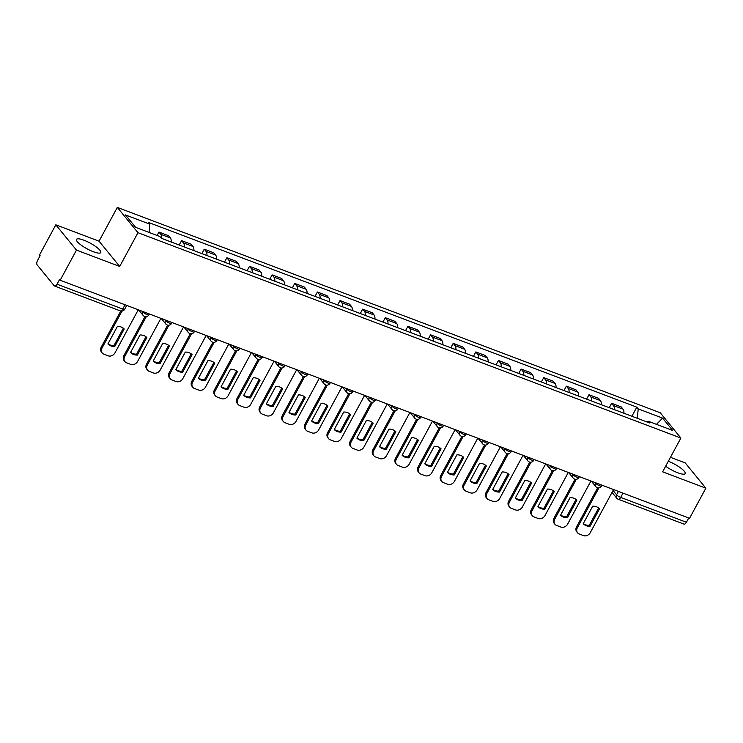 <?xml version="1.0" encoding="UTF-8"?>
<svg xmlns="http://www.w3.org/2000/svg" width="743" height="743" viewBox="0 0 743 743"><rect width="100%" height="100%" fill="white"/><g stroke="black" fill="none" stroke-linecap="round" stroke-linejoin="round"><path stroke-width="1.11" d="M93.321 251.719A13.82 3.251 28.4 0 0 100.779 252.536A13.82 3.251 28.4 0 0 83.931 240.221A13.82 3.251 28.4 0 0 76.473 239.395A13.82 3.251 28.4 0 0 93.321 251.719M665.635 466.223A13.82 3.251 28.4 0 0 677.737 472.771A13.82 3.251 28.4 0 0 685.195 473.588A13.82 3.251 28.4 0 0 668.338 461.273A13.82 3.251 28.4 0 0 668.319 461.264M55.818 224.823L76.464 250.103L60.174 280.241L689.56 518.308L705.85 488.17L662.617 471.814L680.876 438.045L660.221 412.755L117.31 207.399L99.051 241.178L55.818 224.823L39.518 254.96L40.122 255.694L37.587 260.384A3.539 1.709 -69.3 0 0 37.15 264.889L54.193 285.749A3.539 1.709 -69.3 0 0 54.573 286.036A3.539 1.709 -69.3 0 0 57.035 284.197L122.753 309.06A3.539 0.836 28.4 0 0 124.666 309.274L126.747 305.419M705.85 488.17L685.195 462.88L670.455 457.307M76.464 250.103L119.697 266.458L137.966 232.689L680.876 438.045M60.174 280.241L59.57 279.507L57.035 284.197M688.724 517.992L686.411 522.264A3.539 1.709 110.7 0 1 683.959 524.103L618.232 499.24A3.539 1.709 -69.3 0 0 620.693 497.401L686.411 522.264M623.925 413.238A8.145 3.938 -69.3 0 0 623.043 409.161L621.204 406.913L611.628 403.291L613.467 405.539A8.145 3.938 110.7 0 1 614.35 409.616M609.251 407.693L611.628 403.291M601.291 404.684A8.145 3.938 -69.3 0 0 600.409 400.598L598.57 398.35L588.995 394.728L590.834 396.976A8.145 3.938 110.7 0 1 591.716 401.062M586.617 399.13L588.995 394.728M578.658 396.121A8.145 3.938 -69.3 0 0 577.775 392.044L575.936 389.796L566.361 386.174L568.2 388.422A8.145 3.938 110.7 0 1 569.082 392.499M563.983 390.567L566.361 386.174M556.024 387.558A8.145 3.938 -69.3 0 0 555.142 383.481L553.303 381.233L543.727 377.611L545.566 379.859A8.145 3.938 110.7 0 1 546.449 383.936M541.35 382.004L543.727 377.611M533.39 378.995A8.145 3.938 -69.3 0 0 532.508 374.918L530.669 372.67L521.094 369.048L522.933 371.296A8.145 3.938 110.7 0 1 523.815 375.373M518.716 373.45L521.094 369.048M510.757 370.432A8.145 3.938 -69.3 0 0 509.874 366.355L508.036 364.107L498.46 360.485L500.299 362.733A8.145 3.938 110.7 0 1 501.181 366.81M496.083 364.887L498.46 360.485M488.123 361.878A8.145 3.938 -69.3 0 0 487.241 357.801L485.402 355.544L475.826 351.922L477.665 354.179A8.145 3.938 110.7 0 1 478.548 358.256M473.449 356.324L475.826 351.922M465.489 353.315A8.145 3.938 -69.3 0 0 464.607 349.238L462.768 346.99L453.193 343.368L455.032 345.616A8.145 3.938 110.7 0 1 455.914 349.693M450.815 347.761L453.193 343.368M442.856 344.752A8.145 3.938 -69.3 0 0 441.974 340.675L440.135 338.427L430.559 334.805L432.398 337.053A8.145 3.938 110.7 0 1 433.28 341.13M428.182 339.198L430.559 334.805M420.222 336.189A8.145 3.938 -69.3 0 0 419.34 332.112L417.501 329.864L407.926 326.242L409.764 328.49A8.145 3.938 110.7 0 1 410.647 332.567M405.548 330.644L407.926 326.242M397.589 327.635A8.145 3.938 -69.3 0 0 396.706 323.549L394.867 321.301L385.292 317.679L387.131 319.927A8.145 3.938 110.7 0 1 388.013 324.013M382.914 322.081L385.292 317.679M374.955 319.072A8.145 3.938 -69.3 0 0 374.073 314.995L372.234 312.747L362.658 309.125L364.497 311.373A8.145 3.938 110.7 0 1 365.38 315.45M360.281 313.518L362.658 309.125M352.321 310.509A8.145 3.938 -69.3 0 0 351.439 306.432L349.6 304.184L340.025 300.562L341.864 302.81A8.145 3.938 110.7 0 1 342.746 306.887M337.647 304.955L340.025 300.562M329.688 301.946A8.145 3.938 -69.3 0 0 328.805 297.869L326.966 295.621L317.391 291.999L319.23 294.247A8.145 3.938 110.7 0 1 320.112 298.324M315.013 296.401L317.391 291.999M307.054 293.383A8.145 3.938 -69.3 0 0 306.172 289.306L304.333 287.058L294.757 283.436L296.596 285.684A8.145 3.938 110.7 0 1 297.479 289.761M292.38 287.838L294.757 283.436M284.42 284.829A8.145 3.938 -69.3 0 0 283.538 280.743L281.699 278.495L272.124 274.873L273.963 277.12A8.145 3.938 110.7 0 1 274.845 281.207M269.746 279.275L272.124 274.873M261.787 276.266A8.145 3.938 -69.3 0 0 260.904 272.189L259.066 269.941L249.49 266.319L251.329 268.567A8.145 3.938 110.7 0 1 252.211 272.644M247.113 270.712L249.49 266.319M239.153 267.703A8.145 3.938 -69.3 0 0 238.271 263.626L236.432 261.378L226.856 257.756L228.695 260.004A8.145 3.938 110.7 0 1 229.578 264.081M224.479 262.149L226.856 257.756M216.519 259.14A8.145 3.938 -69.3 0 0 215.637 255.063L213.798 252.815L204.223 249.193L206.062 251.44A8.145 3.938 110.7 0 1 206.944 255.518M201.845 253.595L204.223 249.193M193.886 250.577A8.145 3.938 -69.3 0 0 193.004 246.5L191.165 244.252L181.589 240.63L183.428 242.877A8.145 3.938 110.7 0 1 184.31 246.955M179.212 245.032L181.589 240.63M171.252 242.023A8.145 3.938 -69.3 0 0 170.37 237.946L168.531 235.689L158.956 232.067L160.794 234.324A8.145 3.938 110.7 0 1 161.677 238.401M157.117 235.475L158.956 232.067M637.308 418.3L638.218 408.891L662.589 418.114L672.703 430.494L648.333 421.272L647.032 421.987M638.218 408.891L636.797 407.155L148.442 222.436L149.854 224.172L125.483 214.95L135.597 227.33L159.968 236.553L161.389 238.289L649.744 423.008L648.333 421.272M117.31 207.399L137.966 232.689M99.051 241.178L119.697 266.458M631.884 416.247L636.797 407.155M149.854 224.172L149.064 232.429M662.589 418.114L656.478 424.355M598.644 507.98L589.245 525.357A11.071 9.334 -39.2 0 1 583.311 523.555M598.942 487.854L577.33 527.818A5.312 4.486 140.8 0 0 577.571 532.824L576.791 531.867A5.312 4.486 -39.2 0 1 576.549 526.861L597.678 487.789M590.035 526.313L599.517 508.769A11.071 9.334 -39.2 0 0 592.7 506.187L583.209 523.731A11.071 9.334 -39.2 0 0 590.035 526.313L589.245 525.357M577.571 532.824A5.312 4.486 140.8 0 0 579.234 534.003L583.441 535.601A5.312 4.486 140.8 0 0 590.248 532.703L613.569 489.563M576.011 499.426L566.612 516.794A11.071 9.334 -39.2 0 1 560.677 515.001M576.308 479.291L554.696 519.255A5.312 4.486 140.8 0 0 554.937 524.261L554.157 523.304A5.312 4.486 -39.2 0 1 553.916 518.298L575.045 479.226M567.401 517.75L576.884 500.206A11.071 9.334 -39.2 0 0 570.067 497.634L560.575 515.168A11.071 9.334 -39.2 0 0 567.401 517.75L566.612 516.794M554.937 524.261A5.312 4.486 140.8 0 0 556.6 525.45L560.807 527.038A5.312 4.486 140.8 0 0 567.615 524.14L590.936 481M553.377 490.863L543.978 508.231A11.071 9.334 -39.2 0 1 538.043 506.438M553.674 470.728L532.072 510.692A5.312 4.486 140.8 0 0 532.304 515.707L531.524 514.741A5.312 4.486 -39.2 0 1 531.282 509.735L552.411 470.663M544.768 509.187L554.25 491.643A11.071 9.334 -39.2 0 0 547.433 489.07L537.941 506.605A11.071 9.334 -39.2 0 0 544.768 509.187L543.978 508.231M532.304 515.707A5.312 4.486 140.8 0 0 533.966 516.887L538.173 518.475A5.312 4.486 140.8 0 0 544.981 515.577L568.302 472.446M530.743 482.3L521.345 499.667A11.071 9.334 -39.2 0 1 515.41 497.875M531.041 462.165L509.438 502.138A5.312 4.486 140.8 0 0 509.67 507.144L508.89 506.187A5.312 4.486 -39.2 0 1 508.649 501.172L529.778 462.1M522.134 500.624L531.616 483.089A11.071 9.334 -39.2 0 0 524.799 480.507L515.317 498.051A11.071 9.334 -39.2 0 0 522.134 500.624L521.345 499.667M509.67 507.144A5.312 4.486 140.8 0 0 511.333 508.323L515.54 509.912A5.312 4.486 140.8 0 0 522.348 507.014L545.668 463.883M508.11 473.737L498.711 491.104A11.071 9.334 -39.2 0 1 492.776 489.312M508.407 453.611L486.804 493.575A5.312 4.486 140.8 0 0 487.036 498.581L486.256 497.624A5.312 4.486 -39.2 0 1 486.015 492.618L507.144 453.546M499.5 492.07L508.983 474.526A11.071 9.334 -39.2 0 0 502.166 471.944L492.683 489.488A11.071 9.334 -39.2 0 0 499.5 492.07L498.711 491.104M487.036 498.581A5.312 4.486 140.8 0 0 488.699 499.76L492.906 501.358A5.312 4.486 140.8 0 0 499.714 498.46L523.035 455.32M485.476 465.183L476.077 482.551A11.071 9.334 -39.2 0 1 470.143 480.749M485.773 445.048L464.171 485.012A5.312 4.486 140.8 0 0 464.403 490.018L463.623 489.061A5.312 4.486 -39.2 0 1 463.381 484.055L484.51 444.983M476.867 483.507L486.349 465.963A11.071 9.334 -39.2 0 0 479.532 463.381L470.05 480.925A11.071 9.334 -39.2 0 0 476.867 483.507L476.077 482.551M464.403 490.018A5.312 4.486 140.8 0 0 466.065 491.197L470.273 492.795A5.312 4.486 140.8 0 0 477.08 489.897L500.401 446.757M462.843 456.62L453.453 473.988A11.071 9.334 -39.2 0 1 447.509 472.195M463.14 436.485L441.537 476.449A5.312 4.486 140.8 0 0 441.769 481.455L440.989 480.498A5.312 4.486 -39.2 0 1 440.748 475.492L461.877 436.42M454.233 474.944L463.716 457.4A11.071 9.334 -39.2 0 0 456.899 454.827L447.416 472.362A11.071 9.334 -39.2 0 0 454.233 474.944L453.453 473.988M441.769 481.455A5.312 4.486 140.8 0 0 443.432 482.644L447.639 484.232A5.312 4.486 140.8 0 0 454.447 481.334L477.768 438.194M440.209 448.057L430.819 465.424A11.071 9.334 -39.2 0 1 424.875 463.632M440.506 427.922L418.903 467.886A5.312 4.486 140.8 0 0 419.136 472.901L418.355 471.935A5.312 4.486 -39.2 0 1 418.114 466.929L439.243 427.857M431.599 466.381L441.082 448.846A11.071 9.334 -39.2 0 0 434.265 446.264L424.782 463.808A11.071 9.334 -39.2 0 0 431.599 466.381L430.819 465.424M419.136 472.901A5.312 4.486 140.8 0 0 420.798 474.08L425.005 475.669A5.312 4.486 140.8 0 0 431.813 472.771L455.134 429.64M417.575 439.494L408.186 456.861A11.071 9.334 -39.2 0 1 402.242 455.069M417.872 419.358L396.27 459.332A5.312 4.486 140.8 0 0 396.502 464.338L395.722 463.381A5.312 4.486 -39.2 0 1 395.48 458.366L416.609 419.293M408.966 457.818L418.448 440.283A11.071 9.334 -39.2 0 0 411.631 437.701L402.149 455.245A11.071 9.334 -39.2 0 0 408.966 457.818L408.186 456.861M396.502 464.338A5.312 4.486 140.8 0 0 398.164 465.517L402.372 467.106A5.312 4.486 140.8 0 0 409.179 464.208L432.5 421.077M394.942 430.931L385.552 448.298A11.071 9.334 -39.2 0 1 379.608 446.506M395.239 410.805L373.636 450.769A5.312 4.486 140.8 0 0 373.868 455.775L373.088 454.818A5.312 4.486 -39.2 0 1 372.847 449.812L393.976 410.74M386.332 449.264L395.815 431.72A11.071 9.334 -39.2 0 0 388.998 429.138L379.515 446.682A11.071 9.334 -39.2 0 0 386.332 449.264L385.552 448.298M373.868 455.775A5.312 4.486 140.8 0 0 375.531 456.954L379.738 458.552A5.312 4.486 140.8 0 0 386.546 455.654L409.867 412.514M372.308 422.377L362.918 439.745A11.071 9.334 -39.2 0 1 356.974 437.952M372.605 402.242L351.002 442.206A5.312 4.486 140.8 0 0 351.235 447.212L350.455 446.255A5.312 4.486 -39.2 0 1 350.213 441.249L371.342 402.177M363.699 440.701L373.181 423.157A11.071 9.334 -39.2 0 0 366.364 420.575L356.881 438.119A11.071 9.334 -39.2 0 0 363.699 440.701L362.918 439.745M351.235 447.212A5.312 4.486 140.8 0 0 352.897 448.391L357.104 449.989A5.312 4.486 140.8 0 0 363.912 447.091L387.233 403.951M349.674 413.814L340.285 431.181A11.071 9.334 -39.2 0 1 334.341 429.389M349.972 393.679L328.369 433.643A5.312 4.486 140.8 0 0 328.601 438.649L327.821 437.692A5.312 4.486 -39.2 0 1 327.579 432.686L348.708 393.614M341.065 432.138L350.547 414.594A11.071 9.334 -39.2 0 0 343.73 412.021L334.248 429.556A11.071 9.334 -39.2 0 0 341.065 432.138L340.285 431.181M328.601 438.649A5.312 4.486 140.8 0 0 330.264 439.837L334.471 441.426A5.312 4.486 140.8 0 0 341.278 438.528L364.599 395.387M327.041 405.251L317.651 422.618A11.071 9.334 -39.2 0 1 311.707 420.826M327.338 385.115L305.735 425.08A5.312 4.486 140.8 0 0 305.967 430.095L305.187 429.129A5.312 4.486 -39.2 0 1 304.946 424.123L326.075 385.05M318.431 423.575L327.914 406.04A11.071 9.334 -39.2 0 0 321.097 403.458L311.614 421.002A11.071 9.334 -39.2 0 0 318.431 423.575L317.651 422.618M305.967 430.095A5.312 4.486 140.8 0 0 307.63 431.274L311.837 432.863A5.312 4.486 140.8 0 0 318.645 429.965L341.966 386.834M304.407 396.688L295.017 414.055A11.071 9.334 -39.2 0 1 289.073 412.263M304.704 376.562L283.102 416.526A5.312 4.486 140.8 0 0 283.334 421.532L282.554 420.575A5.312 4.486 -39.2 0 1 282.312 415.56L303.441 376.497M295.798 415.021L305.28 397.477A11.071 9.334 -39.2 0 0 298.463 394.895L288.981 412.439A11.071 9.334 -39.2 0 0 295.798 415.021L295.017 414.055M283.334 421.532A5.312 4.486 140.8 0 0 284.996 422.711L289.203 424.299A5.312 4.486 140.8 0 0 296.011 421.411L319.332 378.271M281.773 388.134L272.384 405.502A11.071 9.334 -39.2 0 1 266.44 403.7M282.071 367.999L260.468 407.963A5.312 4.486 140.8 0 0 260.7 412.969L259.92 412.012A5.312 4.486 -39.2 0 1 259.678 407.006L280.808 367.934M273.164 406.458L282.646 388.914A11.071 9.334 -39.2 0 0 275.829 386.332L266.347 403.876A11.071 9.334 -39.2 0 0 273.164 406.458L272.384 405.502M260.7 412.969A5.312 4.486 140.8 0 0 262.363 414.148L266.57 415.746A5.312 4.486 140.8 0 0 273.378 412.848L296.698 369.708M259.14 379.571L249.75 396.938A11.071 9.334 -39.2 0 1 243.806 395.146M259.437 359.436L237.834 399.4A5.312 4.486 140.8 0 0 238.066 404.406L237.286 403.449A5.312 4.486 -39.2 0 1 237.045 398.443L258.174 359.371M250.53 397.895L260.013 380.351A11.071 9.334 -39.2 0 0 253.196 377.778L243.713 395.313A11.071 9.334 -39.2 0 0 250.53 397.895L249.75 396.938M238.066 404.406A5.312 4.486 140.8 0 0 239.729 405.594L243.936 407.183A5.312 4.486 140.8 0 0 250.744 404.285L274.065 361.144M236.506 371.008L227.117 388.375A11.071 9.334 -39.2 0 1 221.173 386.583M236.803 350.872L215.201 390.837A5.312 4.486 140.8 0 0 215.433 395.852L214.653 394.886A5.312 4.486 -39.2 0 1 214.421 389.88L235.54 350.807M227.897 389.332L237.379 371.797A11.071 9.334 -39.2 0 0 230.562 369.215L221.08 386.75A11.071 9.334 -39.2 0 0 227.897 389.332L227.117 388.375M215.433 395.852A5.312 4.486 140.8 0 0 217.095 397.031L221.303 398.619A5.312 4.486 140.8 0 0 228.11 395.722L251.431 352.591M213.873 362.445L204.483 379.812A11.071 9.334 -39.2 0 1 198.539 378.02M214.17 342.309L192.567 382.283A5.312 4.486 140.8 0 0 192.799 387.289L192.019 386.332A5.312 4.486 -39.2 0 1 191.787 381.317L212.907 342.244M205.263 380.769L214.746 363.234A11.071 9.334 -39.2 0 0 207.929 360.652L198.446 378.196A11.071 9.334 -39.2 0 0 205.263 380.769L204.483 379.812M192.799 387.289A5.312 4.486 140.8 0 0 194.462 388.468L198.669 390.056A5.312 4.486 140.8 0 0 205.477 387.159L228.798 344.028M191.239 353.882L181.849 371.249A11.071 9.334 -39.2 0 1 175.905 369.457M191.536 333.756L169.933 373.72A5.312 4.486 140.8 0 0 170.166 378.726L169.385 377.769A5.312 4.486 -39.2 0 1 169.153 372.763L190.273 333.691M182.629 372.215L192.112 354.671A11.071 9.334 -39.2 0 0 185.295 352.089L175.812 369.633A11.071 9.334 -39.2 0 0 182.629 372.215L181.849 371.249M170.166 378.726A5.312 4.486 140.8 0 0 171.828 379.905L176.035 381.503A5.312 4.486 140.8 0 0 182.843 378.605L206.173 335.464M168.605 345.328L159.216 362.695A11.071 9.334 -39.2 0 1 153.272 360.894M168.912 325.193L147.3 365.157A5.312 4.486 140.8 0 0 147.532 370.163L146.752 369.206A5.312 4.486 -39.2 0 1 146.52 364.2L167.639 325.128M159.996 363.652L169.478 346.108A11.071 9.334 -39.2 0 0 162.661 343.526L153.179 361.07A11.071 9.334 -39.2 0 0 159.996 363.652L159.216 362.695M147.532 370.163A5.312 4.486 140.8 0 0 149.194 371.342L153.402 372.94A5.312 4.486 140.8 0 0 160.209 370.042L183.54 326.901M145.972 336.765L136.582 354.132A11.071 9.334 -39.2 0 1 130.638 352.34M146.278 316.629L124.666 356.594A5.312 4.486 140.8 0 0 124.898 361.6L124.118 360.643A5.312 4.486 -39.2 0 1 123.886 355.637L145.006 316.564M137.362 355.089L146.845 337.545A11.071 9.334 -39.2 0 0 140.028 334.972L130.545 352.507A11.071 9.334 -39.2 0 0 137.362 355.089L136.582 354.132M124.898 361.6A5.312 4.486 140.8 0 0 126.561 362.788L130.768 364.376A5.312 4.486 140.8 0 0 137.576 361.479L160.906 318.338M123.338 328.202L113.948 345.569A11.071 9.334 -39.2 0 1 108.004 343.777M122.001 311.094L102.032 348.03A5.312 4.486 140.8 0 0 102.265 353.046L101.485 352.08A5.312 4.486 -39.2 0 1 101.252 347.074L120.737 311.029M114.728 346.526L124.211 328.991A11.071 9.334 -39.2 0 0 117.394 326.409L107.911 343.953A11.071 9.334 -39.2 0 0 114.728 346.526L113.948 345.569M102.265 353.046A5.312 4.486 140.8 0 0 103.927 354.225L108.134 355.813A5.312 4.486 140.8 0 0 114.942 352.916L138.272 309.785M142.359 311.326L142.916 312.023A3.539 0.836 28.4 0 0 147.03 314.586A3.539 0.836 28.4 0 0 148.934 314.8L149.38 313.983M164.992 319.889L165.55 320.577A3.539 0.836 28.4 0 0 169.655 323.149A3.539 0.836 28.4 0 0 171.568 323.363L172.014 322.546M187.626 328.452L188.183 329.14A3.539 0.836 28.4 0 0 192.288 331.712A3.539 0.836 28.4 0 0 194.202 331.926L194.647 331.109M210.26 337.006L210.817 337.703A3.539 0.836 28.4 0 0 214.922 340.275A3.539 0.836 28.4 0 0 216.835 340.489L217.281 339.672M232.884 345.569L233.451 346.266A3.539 0.836 28.4 0 0 237.556 348.839A3.539 0.836 28.4 0 0 239.469 349.043L239.915 348.226M255.518 354.132L256.084 354.82A3.539 0.836 28.4 0 0 260.189 357.392A3.539 0.836 28.4 0 0 262.103 357.606L262.548 356.789M278.151 362.695L278.718 363.383A3.539 0.836 28.4 0 0 282.823 365.955A3.539 0.836 28.4 0 0 284.736 366.169L285.182 365.352M300.785 371.259L301.352 371.946A3.539 0.836 28.4 0 0 305.457 374.518A3.539 0.836 28.4 0 0 307.37 374.732L307.816 373.915M323.419 379.812L323.985 380.509A3.539 0.836 28.4 0 0 328.09 383.082A3.539 0.836 28.4 0 0 330.003 383.286L330.449 382.469M346.052 388.375L346.619 389.072A3.539 0.836 28.4 0 0 350.724 391.645A3.539 0.836 28.4 0 0 352.637 391.849L353.083 391.032M368.686 396.938L369.252 397.626A3.539 0.836 28.4 0 0 373.357 400.198A3.539 0.836 28.4 0 0 375.271 400.412L375.717 399.595M391.32 405.502L391.886 406.189A3.539 0.836 28.4 0 0 395.991 408.761A3.539 0.836 28.4 0 0 397.904 408.975L398.35 408.158M413.953 414.055L414.52 414.752A3.539 0.836 28.4 0 0 418.625 417.325A3.539 0.836 28.4 0 0 420.538 417.538L420.984 416.721M436.587 422.618L437.153 423.315A3.539 0.836 28.4 0 0 441.258 425.888A3.539 0.836 28.4 0 0 443.172 426.092L443.617 425.275M459.22 431.181L459.787 431.878A3.539 0.836 28.4 0 0 463.892 434.441A3.539 0.836 28.4 0 0 465.805 434.655L466.251 433.838M481.854 439.745L482.421 440.432A3.539 0.836 28.4 0 0 486.526 443.004A3.539 0.836 28.4 0 0 488.439 443.218L488.885 442.401M504.488 448.308L505.054 448.995A3.539 0.836 28.4 0 0 509.159 451.568A3.539 0.836 28.4 0 0 511.073 451.781L511.518 450.964M527.121 456.861L527.688 457.558A3.539 0.836 28.4 0 0 531.793 460.131A3.539 0.836 28.4 0 0 533.706 460.335L534.152 459.518M549.755 465.424L550.322 466.121A3.539 0.836 28.4 0 0 554.427 468.694A3.539 0.836 28.4 0 0 556.34 468.898L556.786 468.081M572.389 473.988L572.955 474.675A3.539 0.836 28.4 0 0 577.06 477.247A3.539 0.836 28.4 0 0 578.973 477.461L579.419 476.644M595.022 482.551L595.589 483.238A3.539 0.836 28.4 0 0 599.694 485.811A3.539 0.836 28.4 0 0 601.607 486.024L602.053 485.207M613.059 490.51L616.588 494.829A3.539 0.836 28.4 0 0 620.693 497.401L622.996 493.129M618.436 491.402L616.588 494.829A3.539 2.991 -39.2 0 0 616.746 498.172A3.539 3.539 0 0 0 618.232 499.24A3.539 1.709 -69.3 0 1 617.851 498.952A3.539 2.991 -39.2 0 1 616.746 498.172L612.037 492.405M143.139 311.623L142.916 312.023A3.539 2.991 140.8 0 0 143.074 315.357A3.539 3.539 0 0 0 148.934 314.8M165.773 320.187L165.55 320.577A3.539 2.991 140.8 0 0 165.708 323.92A3.539 3.539 0 0 0 171.568 323.363M188.397 328.74L188.183 329.14A3.539 2.991 140.8 0 0 188.341 332.483A3.539 3.539 0 0 0 194.202 331.926M211.031 337.303L210.817 337.703A3.539 2.991 140.8 0 0 210.975 341.037A3.539 3.539 0 0 0 216.835 340.489M233.664 345.866L233.451 346.266A3.539 2.991 140.8 0 0 233.608 349.6A3.539 3.539 0 0 0 239.469 349.043M256.298 354.43L256.084 354.82A3.539 2.991 140.8 0 0 256.242 358.163A3.539 3.539 0 0 0 262.103 357.606M278.931 362.993L278.718 363.383A3.539 2.991 140.8 0 0 278.876 366.726A3.539 3.539 0 0 0 284.736 366.169M301.565 371.546L301.352 371.946A3.539 2.991 140.8 0 0 301.509 375.289A3.539 3.539 0 0 0 307.37 374.732M324.199 380.11L323.985 380.509A3.539 2.991 140.8 0 0 324.143 383.843A3.539 3.539 0 0 0 330.003 383.286M346.832 388.673L346.619 389.072A3.539 2.991 140.8 0 0 346.777 392.406A3.539 3.539 0 0 0 352.637 391.849M369.466 397.236L369.252 397.626A3.539 2.991 140.8 0 0 369.41 400.969A3.539 3.539 0 0 0 375.271 400.412M392.1 405.789L391.886 406.189A3.539 2.991 140.8 0 0 392.044 409.532A3.539 3.539 0 0 0 397.904 408.975M414.733 414.353L414.52 414.752A3.539 2.991 140.8 0 0 414.678 418.086A3.539 3.539 0 0 0 420.538 417.538M437.367 422.916L437.153 423.315A3.539 2.991 140.8 0 0 437.311 426.649A3.539 3.539 0 0 0 443.172 426.092M460.001 431.479L459.787 431.878A3.539 2.991 140.8 0 0 459.945 435.212A3.539 3.539 0 0 0 465.805 434.655M482.634 440.042L482.421 440.432A3.539 2.991 140.8 0 0 482.579 443.775A3.539 3.539 0 0 0 488.439 443.218M505.268 448.596L505.054 448.995A3.539 2.991 140.8 0 0 505.212 452.338A3.539 3.539 0 0 0 511.073 451.781M527.901 457.159L527.688 457.558A3.539 2.991 140.8 0 0 527.846 460.892A3.539 3.539 0 0 0 533.706 460.335M550.535 465.722L550.322 466.121A3.539 2.991 140.8 0 0 550.479 469.455A3.539 3.539 0 0 0 556.34 468.898M573.169 474.285L572.955 474.675A3.539 2.991 140.8 0 0 573.113 478.018A3.539 3.539 0 0 0 578.973 477.461M595.802 482.839L595.589 483.238A3.539 2.991 140.8 0 0 595.747 486.581A3.539 3.539 0 0 0 601.607 486.024M183.428 242.877L193.004 246.5M206.062 251.44L215.637 255.063M228.695 260.004L238.271 263.626M251.329 268.567L260.904 272.189M273.963 277.12L283.538 280.743M296.596 285.684L306.172 289.306M319.23 294.247L328.805 297.869M341.864 302.81L351.439 306.432M364.497 311.373L374.073 314.995M387.131 319.927L396.706 323.549M409.764 328.49L419.34 332.112M432.398 337.053L441.974 340.675M455.032 345.616L464.607 349.238M477.665 354.179L487.241 357.801M500.299 362.733L509.874 366.355M522.933 371.296L532.508 374.918M545.566 379.859L555.142 383.481M568.2 388.422L577.775 392.044M590.834 396.976L600.409 400.598M613.467 405.539L623.043 409.161M160.794 234.324L170.37 237.946M125.065 304.788L122.753 309.06A3.539 1.709 -69.3 0 1 120.301 310.899A3.539 3.539 0 0 0 124.666 309.274M577.33 527.818L576.549 526.861M554.696 519.255L553.916 518.298M532.072 510.692L531.282 509.735M509.438 502.138L508.649 501.172M486.804 493.575L486.015 492.618M464.171 485.012L463.381 484.055M441.537 476.449L440.748 475.492M418.903 467.886L418.114 466.929M396.27 459.332L395.48 458.366M373.636 450.769L372.847 449.812M351.002 442.206L350.213 441.249M328.369 433.643L327.579 432.686M305.735 425.08L304.946 424.123M283.102 416.526L282.312 415.56M260.468 407.963L259.678 407.006M237.834 399.4L237.045 398.443M215.201 390.837L214.421 389.88M192.567 382.283L191.787 381.317M169.933 373.72L169.153 372.763M147.3 365.157L146.52 364.2M124.666 356.594L123.886 355.637M102.032 348.03L101.252 347.074M591.307 481.139L595.747 486.581M568.674 472.585L573.113 478.018M546.04 464.022L550.479 469.455M523.406 455.459L527.846 460.892M500.773 446.896L505.212 452.338M478.139 438.333L482.579 443.775M455.505 429.779L459.945 435.212M432.872 421.216L437.311 426.649M410.238 412.653L414.678 418.086M387.605 404.09L392.044 409.532M364.971 395.527L369.41 400.969M342.337 386.973L346.777 392.406M319.704 378.41L324.143 383.843M297.07 369.847L301.509 375.289M274.436 361.284L278.876 366.726M251.803 352.73L256.242 358.163M229.169 344.167L233.608 349.6M206.535 335.604L210.975 341.037M183.902 327.041L188.341 332.483M161.268 318.478L165.708 323.92M138.635 309.924L143.074 315.357M120.301 310.899L54.573 286.036"/></g></svg>
